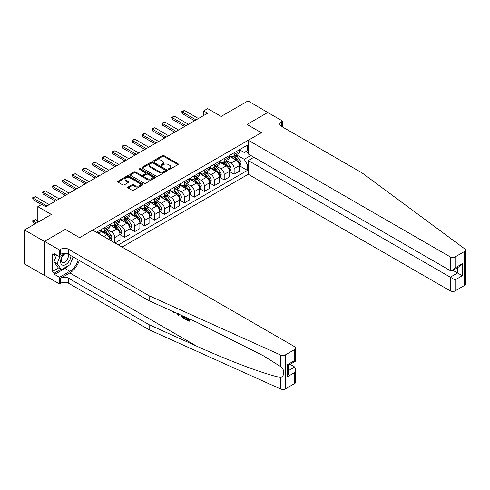 <?xml version="1.0" encoding="UTF-8"?>
<svg xmlns="http://www.w3.org/2000/svg" width="490" height="490" viewBox="0 0 490 490"><rect width="100%" height="100%" fill="white"/><g stroke="black" fill="none" stroke-linecap="round" stroke-linejoin="round"><path stroke-width="0.73" d="M168.585 169.399A0.772 0.447 0 0 0 169.675 169.399L177.968 164.609A1.103 0.637 0 0 0 178.293 164.156A1.103 0.637 0 0 0 177.968 163.709L163.917 155.593A1.103 0.637 0 0 0 162.355 155.593L154.056 160.383A0.772 0.447 0 0 0 153.829 160.696A0.772 0.447 0 0 0 154.056 161.014A0.772 0.447 0 0 0 155.152 161.014L156.224 160.395A3.534 2.04 0 0 1 161.222 160.395L162.392 161.069A3.534 2.04 0 0 1 163.427 162.515A3.534 2.04 0 0 1 162.392 163.954L161.32 164.573A0.772 0.447 0 0 0 161.094 164.891A0.772 0.447 0 0 0 161.32 165.204A0.772 0.447 0 0 0 162.411 165.204L163.489 164.585A3.534 2.04 0 0 1 168.487 164.585L169.656 165.265A3.534 2.04 0 0 1 170.692 166.704A3.534 2.04 0 0 1 169.656 168.15L168.585 168.768A0.772 0.447 0 0 0 168.358 169.081A0.772 0.447 0 0 0 168.585 169.399L168.585 168.768M128.08 187.058A1.103 0.637 0 0 0 127.755 187.511A1.103 0.637 0 0 0 128.08 187.958L132.018 190.236A1.103 0.637 0 0 0 133.58 190.236L142.798 184.914A1.103 0.637 0 0 0 143.117 184.467A1.103 0.637 0 0 0 142.798 184.013L128.741 175.898A1.103 0.637 0 0 0 127.18 175.898L117.968 181.22A1.103 0.637 0 0 0 117.643 181.674A1.103 0.637 0 0 0 117.968 182.121L122.727 184.871A1.103 0.637 0 0 0 124.288 184.871L128.233 182.592A1.103 0.637 0 0 0 128.558 182.145A1.103 0.637 0 0 0 128.233 181.692L125.869 180.332A2.952 1.703 0 0 1 125.005 179.126A2.952 1.703 0 0 1 126.83 177.545A2.952 1.703 0 0 1 130.046 177.919L139.301 183.26A2.952 1.703 0 0 1 140.165 184.467A2.952 1.703 0 0 1 138.345 186.041A2.952 1.703 0 0 1 135.124 185.673L133.58 184.779A1.103 0.637 0 0 0 132.018 184.779L128.08 187.058L128.08 187.958M267.914 112.571L248.026 100.909L221.18 116.412L207.656 108.602L203.681 110.899L207.656 113.196L45.778 206.651L41.803 204.355L37.822 206.651L37.822 222.27M44.388 241.441L44.547 275.337L44.547 241.35L65.268 229.387L44.388 241.441L24.5 229.963L51.346 214.461L37.822 206.651M267.914 112.388L247.034 124.448L261.348 132.71L79.588 237.656L65.268 229.387L79.588 237.656L92.671 230.098L294.723 346.749A3.375 1.948 0 0 1 295.709 348.127A3.375 1.948 0 0 1 294.723 349.505L285.296 354.95L285.296 388.931A3.375 1.948 180 0 1 280.831 389.091L149.15 329.758L68.606 283.257A5.623 3.246 0 0 0 60.656 283.257L59.462 283.949L44.547 275.337M156.304 176.216A1.103 0.637 0 0 0 157.866 176.216L167.078 170.9A1.103 0.637 0 0 0 167.402 170.446A1.103 0.637 0 0 0 167.078 169.993L153.027 161.884A1.103 0.637 0 0 0 151.465 161.884L142.247 167.2A1.103 0.637 0 0 0 141.929 167.654A1.103 0.637 0 0 0 142.247 168.101L156.304 176.216M139.864 169.565A0.772 0.447 0 0 1 140.648 169.675L154.92 177.913L145.726 183.223A1.103 0.637 0 0 1 144.164 183.223L130.107 175.114L130.107 174.207A1.103 0.637 0 0 0 129.783 174.661A1.103 0.637 0 0 0 130.107 175.114M130.107 174.207L134.052 171.935A1.103 0.637 0 0 1 135.614 171.935L141.31 175.224A1.103 0.637 0 0 0 142.872 175.224L145.487 173.717A1.103 0.637 0 0 0 145.812 173.264A1.103 0.637 0 0 0 145.487 172.811L139.558 169.387A0.772 0.447 0 0 1 139.332 169.068A0.772 0.447 0 0 1 139.803 168.658A0.772 0.447 0 0 1 140.648 168.756L154.938 177.006A1.103 0.637 0 0 1 155.263 177.454A1.103 0.637 0 0 1 154.938 177.907L154.938 177.006M44.388 275.429L24.5 263.945L24.5 229.963M122.102 247.089L248.265 174.256L450.316 290.907L450.316 277.175L457.55 272.991L457.55 267.614M239.432 149.726L244.247 152.506L247.432 150.669L247.432 145.114L96.45 232.278M247.432 150.669L248.265 150.185M248.265 164.334L247.432 164.818L244.247 159.305L236.339 154.736M239.432 165.755L247.432 170.373L247.432 164.818M247.432 170.373L118.323 244.908M203.681 110.899L203.681 115.493M245.919 151.545L248.265 152.898M244.247 159.305L250.849 155.489M110.048 240.131A4.502 2.597 -120 0 0 106.869 234.759L100.107 230.857M114.825 242.887L114.825 237.515A4.502 2.597 -120 0 0 111.647 232.003L107.077 229.369M114.985 242.979L119.995 240.088L119.995 234.532A4.502 2.597 -120 0 0 116.816 229.02L110.054 225.118M120.117 234.649L124.766 237.332L124.766 231.776A4.502 2.597 -120 0 0 121.587 226.264L117.018 223.624M124.766 237.332L129.942 234.349L129.942 228.787A4.502 2.597 -120 0 0 126.757 223.281L119.995 219.373M130.058 228.904L134.713 231.592L134.713 226.037A4.502 2.597 -120 0 0 131.528 220.525L126.959 217.885M134.713 231.592L139.883 228.61L139.883 223.048A4.502 2.597 -120 0 0 136.698 217.536L129.942 213.634M139.999 223.164L144.654 225.853L144.654 220.292A4.502 2.597 -120 0 0 141.475 214.785L136.906 212.146M144.654 225.853L149.824 222.864L149.824 217.309A4.502 2.597 -120 0 0 146.645 211.796L139.883 207.895M149.946 217.425L154.601 220.108L154.601 214.553A4.502 2.597 -120 0 0 151.416 209.04L146.847 206.406M154.601 220.108L159.771 217.125L159.771 211.57A4.502 2.597 -120 0 0 156.586 206.057L149.824 202.156M159.887 211.68L164.542 214.369L164.542 208.814A4.502 2.597 -120 0 0 161.363 203.301L156.794 200.661M164.542 214.369L169.712 211.386L169.712 205.825A4.502 2.597 -120 0 0 166.533 200.318L159.771 196.41M169.834 205.941L174.483 208.63L174.483 203.074A4.502 2.597 -120 0 0 171.304 197.562L166.735 194.922M174.483 208.63L179.659 205.641L179.659 200.085A4.502 2.597 -120 0 0 176.474 194.573L169.712 190.671M179.775 200.202L184.43 202.891L184.43 197.329A4.502 2.597 -120 0 0 181.245 191.823L176.676 189.183M184.43 202.891L189.599 199.902L189.599 194.346A4.502 2.597 -120 0 0 186.421 188.834L179.659 184.932M189.716 194.463L194.371 197.145L194.371 191.59A4.502 2.597 -120 0 0 191.192 186.078L186.623 183.444M194.371 197.145L199.54 194.163L199.54 188.607A4.502 2.597 -120 0 0 196.361 183.095L189.599 179.193M199.663 188.717L204.318 191.406L204.318 185.851A4.502 2.597 -120 0 0 201.133 180.338L196.564 177.699M204.318 191.406L209.487 188.423L209.487 182.862A4.502 2.597 -120 0 0 206.302 177.356L199.54 173.448M209.604 182.978L214.259 185.667L214.259 180.106A4.502 2.597 -120 0 0 211.08 174.599L206.511 171.959M214.259 185.667L219.428 182.678L219.428 177.123A4.502 2.597 -120 0 0 216.249 171.61L209.487 167.709M219.551 177.239L224.2 179.928L224.2 174.367A4.502 2.597 -120 0 0 221.021 168.854L216.451 166.22M224.2 179.928L229.375 176.939L229.375 171.384A4.502 2.597 -120 0 0 226.19 165.871L219.428 161.97M229.492 171.5L234.147 174.183L234.147 168.627A4.502 2.597 -120 0 0 230.962 163.115L226.392 160.481M234.147 174.183L239.316 171.2L239.316 165.645A4.502 2.597 -120 0 0 236.137 160.132L229.375 156.224M229.492 155.471L230.962 156.316A4.502 2.597 -120 0 0 233.216 156.543A4.502 2.597 -120 0 0 234.147 154.485L234.147 152.782M219.551 161.21L221.021 162.061A4.502 2.597 -120 0 0 223.269 162.282A4.502 2.597 -120 0 0 224.2 160.224L224.2 158.521M209.604 166.949L211.08 167.8A4.502 2.597 -120 0 0 213.328 168.021A4.502 2.597 -120 0 0 214.259 165.963L214.259 164.266M199.663 172.694L201.133 173.54A4.502 2.597 -120 0 0 203.381 173.766A4.502 2.597 -120 0 0 204.318 171.702L204.318 170.006M189.716 178.434L191.192 179.285A4.502 2.597 -120 0 0 193.44 179.505A4.502 2.597 -120 0 0 194.371 177.447L194.371 175.745M179.775 184.173L181.245 185.024A4.502 2.597 -120 0 0 183.499 185.245A4.502 2.597 -120 0 0 184.43 183.186L184.43 181.484M169.834 189.912L171.304 190.763A4.502 2.597 -120 0 0 173.552 190.984A4.502 2.597 -120 0 0 174.483 188.926L174.483 187.229M159.887 195.657L161.363 196.502A4.502 2.597 -120 0 0 163.611 196.729A4.502 2.597 -120 0 0 164.542 194.665L164.542 192.968M149.946 201.396L151.416 202.248A4.502 2.597 -120 0 0 153.664 202.468A4.502 2.597 -120 0 0 154.601 200.41L154.601 198.707M139.999 207.135L141.475 207.987A4.502 2.597 -120 0 0 143.723 208.207A4.502 2.597 -120 0 0 144.654 206.149L144.654 204.446M130.058 212.874L131.528 213.726A4.502 2.597 -120 0 0 133.782 213.946A4.502 2.597 -120 0 0 134.713 211.888L134.713 210.192M120.117 218.62L121.587 219.465A4.502 2.597 -120 0 0 123.835 219.692A4.502 2.597 -120 0 0 124.766 217.627L124.766 215.931M110.17 224.359L111.647 225.21A4.502 2.597 -120 0 0 113.894 225.431A4.502 2.597 -120 0 0 114.825 223.373L114.825 221.67M100.23 230.098L101.7 230.949A4.502 2.597 -120 0 0 103.947 231.17A4.502 2.597 -120 0 0 104.885 229.112L104.885 227.409M233.216 156.543L238.385 153.554A4.502 2.597 -120 0 0 239.316 151.496L239.316 149.799M223.269 162.282L228.438 159.299A4.502 2.597 -120 0 0 229.375 157.235L229.375 155.538M213.328 168.021L218.497 165.038A4.502 2.597 -120 0 0 219.428 162.98L219.428 161.277M203.381 173.766L208.556 170.777A4.502 2.597 -120 0 0 209.487 168.719L209.487 167.017M193.44 179.505L198.609 176.523A4.502 2.597 -120 0 0 199.54 174.458L199.54 172.762M183.499 185.245L188.668 182.262A4.502 2.597 -120 0 0 189.599 180.198L189.599 178.501M173.552 190.984L178.721 188.001A4.502 2.597 -120 0 0 179.659 185.943L179.659 184.24M163.611 196.729L168.781 193.74A4.502 2.597 -120 0 0 169.712 191.682L169.712 189.985M153.664 202.468L158.84 199.485A4.502 2.597 -120 0 0 159.771 197.421L159.771 195.724M143.723 208.207L148.893 205.224A4.502 2.597 -120 0 0 149.824 203.166L149.824 201.464M133.782 213.946L138.952 210.963A4.502 2.597 -120 0 0 139.883 208.905L139.883 207.203M123.835 219.692L129.005 216.703A4.502 2.597 -120 0 0 129.942 214.645L129.942 212.948M113.894 225.431L119.064 222.448A4.502 2.597 -120 0 0 119.995 220.384L119.995 218.687M103.947 231.17L109.123 228.187A4.502 2.597 -120 0 0 110.054 226.129L110.054 224.426M99.237 233.889A4.502 2.597 -120 0 0 100.107 231.868L100.107 230.165M168.891 169.509L169.656 169.068A3.534 2.04 0 0 0 170.692 167.623L170.692 166.704M163.427 162.515L163.427 163.433A3.534 2.04 0 0 1 162.392 164.873L161.627 165.314M177.968 163.709L177.968 164.609L163.917 156.512A1.103 0.637 0 0 0 162.355 156.512L154.368 161.124M167.066 170.906L153.027 162.803A1.103 0.637 0 0 0 151.465 162.803L142.265 168.113L142.247 167.2M165.124 170.759A0.772 0.447 0 0 0 165.351 170.446A0.772 0.447 0 0 0 165.124 170.128L152.788 163.011A0.772 0.447 0 0 0 151.698 163.011L150.565 163.66A3.534 2.04 0 0 0 149.53 165.106A3.534 2.04 0 0 0 150.565 166.545L158.999 171.414A3.534 2.04 0 0 0 163.997 171.414L165.124 170.759L165.124 171.678A0.772 0.447 0 0 0 165.351 171.365L165.351 170.446M149.53 165.106L149.53 166.024A3.534 2.04 0 0 0 150.565 167.464L150.565 166.545M165.124 171.678L163.997 172.333A3.534 2.04 0 0 1 158.999 172.333L150.565 167.464M130.12 175.12L134.052 172.854L134.052 171.935M145.812 173.264L145.812 174.183A1.103 0.637 0 0 1 145.487 174.63L142.872 176.143A1.103 0.637 0 0 1 141.31 176.143L135.614 172.854A1.103 0.637 0 0 0 134.052 172.854M147.227 178.642A2.952 1.703 0 0 0 150.448 179.009A2.952 1.703 0 0 0 152.268 177.435A2.952 1.703 0 0 0 151.404 176.229L148.145 174.348A1.103 0.637 0 0 0 146.584 174.348L143.968 175.855A1.103 0.637 0 0 0 143.644 176.308A1.103 0.637 0 0 0 143.968 176.755L147.227 178.642L147.227 179.561A2.952 1.703 0 0 0 150.448 179.928A2.952 1.703 0 0 0 152.268 178.354L152.268 177.435M143.644 176.308L143.644 177.227A1.103 0.637 0 0 0 143.968 177.674L143.968 176.755M147.227 179.561L143.968 177.674M140.165 184.467L140.165 185.385A2.952 1.703 0 0 1 138.345 186.96A2.952 1.703 0 0 1 135.124 186.592L133.58 185.698A1.103 0.637 0 0 0 132.018 185.698L128.092 187.97M125.005 179.126L125.005 180.044A2.952 1.703 0 0 0 125.869 181.251L125.869 180.332M128.221 182.605L125.869 181.251M142.78 184.926L128.741 176.817A1.103 0.637 0 0 0 127.18 176.817L117.98 182.133L117.968 181.22M239.316 165.828L240.272 165.277L241.068 162.98A2.983 1.721 -120 0 0 240.112 160.438L236.866 156.102A8.606 4.967 -120 0 0 235.923 154.975M232.695 158.141A8.606 4.967 -120 0 0 230.931 156.298M239.047 163.997L239.457 163.103A2.983 1.721 -120 0 0 238.606 161.314L235.353 156.971A8.606 4.967 -120 0 0 234.416 155.851M233.614 156.31A7.142 4.122 60 0 1 234.784 157.645L237.534 161.314M233.461 156.402A8.606 4.967 60 0 1 234.398 157.523L236.56 160.408M196.043 119.897L182.2 111.91L182.2 113.564L181.766 111.659L182.96 110.967L184.589 110.532L198.432 118.519M194.61 120.724L182.2 113.564M184.589 110.532L182.2 111.91L181.766 111.659M465.5 250.102L465.5 284.084A3.375 1.948 180 0 1 464.514 285.462L464.514 251.48A3.375 1.948 0 0 0 465.5 250.102A3.375 1.948 0 0 0 464.783 248.902L362.018 172.872L281.474 126.377A5.623 3.246 180 0 1 279.827 124.08A5.623 3.246 180 0 1 281.474 121.783L282.669 121.091L267.754 112.48L247.034 124.448L261.348 132.71L248.265 140.269L248.265 154.001L450.316 270.651L450.316 256.919A3.375 1.948 0 0 0 455.088 256.919L464.514 251.48M253.912 157.259L248.265 160.524L455.088 279.931L455.088 290.907L464.514 285.462M248.265 160.524L248.265 174.256M282.669 121.091L282.669 127.063M248.265 140.269L450.316 256.919M455.088 290.907A3.375 1.948 180 0 1 450.316 290.907M452.895 270.302L462.327 275.748L455.088 279.931M455.088 256.919L455.088 267.895L452.699 270.413L450.316 270.651M455.088 267.895L462.327 263.718L459.939 266.235L452.699 270.413M188.393 319.756L186.175 318.476L185.698 318.745L188.393 320.301L188.393 318.604L187.437 318.053M189.067 318.788L189.067 321.324L189.422 321.122A14.651 8.459 120 0 0 189.679 319.063M184.663 316.803L184.663 318.782L185.018 318.574A14.651 8.459 120 0 0 185.232 317.061M149.15 329.758L149.15 324.729L68.606 278.228A5.623 3.246 0 0 0 60.656 278.228L69.843 272.924A14.651 8.459 120 0 0 79.276 260.46M149.15 324.729L196.606 346.112C229.969 361.289 266.799 375.009 280.831 377.496C284.733 375.983 284.733 369.472 280.831 366.704L263.332 355.752L196.606 322.181L149.15 300.799L68.606 254.304A5.623 3.246 0 0 0 60.656 254.304L60.656 249.275L59.462 249.961L44.547 241.35M179.083 314.286L178.648 315.309L179.389 314.427M149.15 300.799L149.15 295.77L68.606 249.275A5.623 3.246 0 0 0 60.656 249.275M294.723 383.492L294.723 372.516L295.709 369.191L295.709 382.114A3.375 1.948 180 0 1 294.723 383.492L285.296 388.931M280.831 366.704L280.831 355.103L149.15 295.77M68.459 265.617A12.654 7.307 -60 0 1 64.95 268.471L54.568 274.461L54.568 272.991L60.895 269.341M55.842 254.531L54.568 255.266L52.185 253.887L52.185 271.613L54.568 272.991M54.568 255.266L54.568 253.796L59.462 256.619L59.462 249.961M59.462 283.949L59.462 277.285L69.843 271.295A12.654 7.307 120 0 0 78.198 259.835M54.568 274.461L59.462 277.285M290.062 364.315L294.723 367.004L295.709 369.191M65.103 253.361L59.462 256.619M280.831 355.103A3.375 1.948 0 0 0 285.296 354.95M73.304 257.011A12.654 7.307 -60 0 1 70.97 262.309M52.185 271.613L58.506 267.963M294.723 372.516L287.483 376.694L288.469 373.368L288.469 365.234L295.709 361.05L295.709 348.127M287.483 376.694L287.483 364.664C288.769 365.405 288.769 365.405 287.483 364.664L294.723 360.481C296.009 361.228 296.009 361.228 294.723 360.481L294.723 349.505M173.515 311.781L173.999 311.995M175.2 312.54L173.527 312.424L172.284 311.224M178.648 315.309L177.888 314.868L177.515 313.582M178.103 313.845L178.268 314.451L178.593 313.625M184.663 318.782L182.182 317.275L180.902 315.107M181.57 315.407L182.231 316.632L183.989 317.759L183.989 316.497M182.231 316.632L182.721 316.344L183.493 316.926L183.021 317.195M183.989 317.214L183.493 316.926M189.067 321.324L185.698 319.382L185.698 318.745M229.375 171.567L230.325 171.016L231.121 168.719A2.983 1.721 -120 0 0 230.171 166.177L226.919 161.841A8.606 4.967 -120 0 0 225.982 160.72M222.748 163.887A8.606 4.967 -120 0 0 220.99 162.043M229.1 169.742L229.516 168.848A2.983 1.721 -120 0 0 228.659 167.053L225.412 162.717A8.606 4.967 -120 0 0 224.469 161.59M223.667 162.049A7.142 4.122 60 0 1 224.843 163.384L227.593 167.059M223.514 162.141A8.606 4.967 60 0 1 224.457 163.268L226.613 166.147M219.428 177.307L220.384 176.755L221.18 174.458A2.983 1.721 -120 0 0 220.231 171.923L216.978 167.58A8.606 4.967 -120 0 0 216.041 166.459M212.807 169.626A8.606 4.967 -120 0 0 211.043 167.782M219.159 175.481L219.569 174.587A2.983 1.721 -120 0 0 218.718 172.792L215.465 168.456A8.606 4.967 -120 0 0 214.528 167.329M213.726 167.794A7.142 4.122 60 0 1 214.902 169.124L217.652 172.799M213.573 167.88A8.606 4.967 60 0 1 214.51 169.007L216.672 171.892M209.487 183.046L210.443 182.494L211.233 180.198A2.983 1.721 -120 0 0 210.284 177.662L207.031 173.325A8.606 4.967 -120 0 0 206.094 172.198M202.86 175.365A8.606 4.967 -120 0 0 201.102 173.521M209.212 181.22L209.628 180.326A2.983 1.721 -120 0 0 208.771 178.532L205.524 174.195A8.606 4.967 -120 0 0 204.581 173.068M203.785 173.534A7.142 4.122 60 0 1 204.955 174.869L207.705 178.538M203.632 173.619A8.606 4.967 60 0 1 204.569 174.746L206.731 177.631M186.102 125.642L172.26 117.649L172.26 119.303L171.819 117.398L173.013 116.706L174.642 116.271L188.485 124.264M184.669 126.469L172.26 119.303M174.642 116.271L172.26 117.649L171.819 117.398M176.155 131.381L162.312 123.388L162.312 125.042L161.878 123.137L164.701 122.01L178.544 130.003M174.722 132.208L162.312 125.042M164.701 122.01L162.312 123.388L161.878 123.137M166.214 137.12L152.372 129.133L152.372 130.781L151.937 128.876L154.76 127.755L168.597 135.742M164.781 137.947L152.372 130.781M154.76 127.755L152.372 129.133L151.937 128.876M199.54 188.791L200.496 188.24L201.292 185.943A2.983 1.721 -120 0 0 200.343 183.401L197.09 179.064A8.606 4.967 -120 0 0 196.153 177.937M192.919 181.104A8.606 4.967 -120 0 0 191.155 179.26M199.271 186.966L199.681 186.065A2.983 1.721 -120 0 0 198.83 184.277L195.577 179.934A8.606 4.967 -120 0 0 194.64 178.813M193.838 179.273A7.142 4.122 60 0 1 195.014 180.608L197.764 184.277M193.685 179.364A8.606 4.967 60 0 1 194.622 180.485L196.784 183.37M156.267 142.86L142.431 134.873L142.431 136.526L141.99 134.621L143.184 133.929L144.813 133.494L158.656 141.488M154.84 143.686L142.431 136.526M144.813 133.494L142.431 134.873L141.99 134.621M63.957 254.022A7.313 4.22 120 0 0 60.595 261.06A7.313 4.22 120 0 0 63.161 265.262A7.313 4.22 120 0 0 70.915 255.633M66.242 253.489A5.004 2.891 120 0 0 61.887 257.421A5.004 2.891 120 0 0 62.304 262.389A5.004 2.891 120 0 0 63.032 262.615A5.004 2.891 120 0 0 67.577 258.996A5.004 2.891 120 0 0 67.387 253.765M73.077 256.882L70.039 264.704L61.452 269.665L58.267 267.828L53.974 261.715L56.595 254.965M61.452 269.665L57.158 263.553L59.958 256.331M53.974 261.715L57.158 263.553M189.599 194.53L190.555 193.979L191.351 191.682A2.983 1.721 -120 0 0 190.396 189.146L187.149 184.804A8.606 4.967 -120 0 0 186.206 183.683M182.978 186.849A8.606 4.967 -120 0 0 181.214 185.006M189.33 192.705L189.74 191.811A2.983 1.721 -120 0 0 188.889 190.016L185.637 185.679A8.606 4.967 -120 0 0 184.699 184.552M183.897 185.018A7.142 4.122 60 0 1 185.067 186.347L187.817 190.022M183.744 185.104A8.606 4.967 60 0 1 184.681 186.231L186.843 189.115M146.326 148.605L132.484 140.612L132.484 142.265L132.049 140.361L133.243 139.668L134.873 139.233L148.715 147.227M144.893 149.432L132.484 142.265M134.873 139.233L132.484 140.612L132.049 140.361M179.659 200.269L180.608 199.718L181.404 197.421A2.983 1.721 -120 0 0 180.455 194.885L177.202 190.543A8.606 4.967 -120 0 0 176.265 189.422M173.031 192.588A8.606 4.967 -120 0 0 171.273 190.745M179.383 198.444L179.793 197.55A2.983 1.721 -120 0 0 178.942 195.755L175.696 191.418A8.606 4.967 -120 0 0 174.752 190.292M173.95 190.757A7.142 4.122 60 0 1 175.126 192.086L177.876 195.761M173.797 190.843A8.606 4.967 60 0 1 174.74 191.97L176.896 194.855M136.385 154.344L122.543 146.351L122.543 148.005L122.102 146.1L124.926 144.973L138.768 152.966M134.952 155.171L122.543 148.005M124.926 144.973L122.543 146.351L122.102 146.1M169.712 206.008L170.667 205.457L171.463 203.166A2.983 1.721 -120 0 0 170.514 200.624L167.262 196.288A8.606 4.967 -120 0 0 166.324 195.161M163.09 198.328A8.606 4.967 -120 0 0 161.326 196.484M169.442 204.183L169.852 203.289A2.983 1.721 -120 0 0 169.001 201.5L165.749 197.158A8.606 4.967 -120 0 0 164.811 196.037M164.009 196.496A7.142 4.122 60 0 1 165.185 197.831L167.935 201.5M163.856 196.588A8.606 4.967 60 0 1 164.793 197.709L166.955 200.594M126.438 160.083L112.596 152.096L112.596 153.75L112.161 151.839L114.985 150.718L128.827 158.705M125.005 160.91L112.596 153.75M114.985 150.718L112.596 152.096L112.161 151.839M159.771 211.754L160.726 211.202L161.516 208.905A2.983 1.721 -120 0 0 160.567 206.364L157.315 202.027A8.606 4.967 -120 0 0 156.377 200.9M153.143 204.073A8.606 4.967 -120 0 0 151.386 202.223M159.495 209.928L159.911 209.034A2.983 1.721 -120 0 0 159.054 207.239L155.808 202.897A8.606 4.967 -120 0 0 154.865 201.776M154.068 202.235A7.142 4.122 60 0 1 155.238 203.571L157.988 207.239M153.915 202.327A8.606 4.967 60 0 1 154.852 203.448L157.014 206.333M116.498 165.828L102.655 157.835L102.655 159.489L102.22 157.584L103.408 156.892L105.044 156.457L118.88 164.45M115.064 166.649L102.655 159.489M105.044 156.457L102.655 157.835L102.22 157.584M149.824 217.493L150.779 216.941L151.575 214.645A2.983 1.721 -120 0 0 150.626 212.109L147.374 207.766A8.606 4.967 -120 0 0 146.437 206.645M143.203 209.812A8.606 4.967 -120 0 0 141.439 207.968M149.554 215.667L149.965 214.773A2.983 1.721 -120 0 0 149.113 212.979L145.861 208.642A8.606 4.967 -120 0 0 144.924 207.515M144.121 207.981A7.142 4.122 60 0 1 145.297 209.31L148.047 212.985M143.968 208.066A8.606 4.967 60 0 1 144.905 209.193L147.067 212.078M106.551 171.567L92.714 163.574L92.714 165.228L92.273 163.323L93.468 162.631L95.097 162.196L108.939 170.189M105.123 172.394L92.714 165.228M95.097 162.196L92.714 163.574L92.273 163.323M139.883 223.232L140.838 222.681L141.635 220.384A2.983 1.721 -120 0 0 140.679 217.848L137.433 213.505A8.606 4.967 -120 0 0 136.49 212.384M133.262 215.551A8.606 4.967 -120 0 0 131.498 213.707M139.613 221.407L140.024 220.512A2.983 1.721 -120 0 0 139.172 218.718L135.92 214.381A8.606 4.967 -120 0 0 134.983 213.254M134.18 213.72A7.142 4.122 60 0 1 135.35 215.049L138.1 218.724M134.027 213.805A8.606 4.967 60 0 1 134.964 214.932L137.126 217.817M96.61 177.307L82.767 169.313L82.767 170.967L82.332 169.062L85.156 167.935L98.998 175.928M95.176 178.133L82.767 170.967M85.156 167.935L82.767 169.313L82.332 169.062M129.942 228.971L130.891 228.426L131.688 226.129A2.983 1.721 -120 0 0 130.738 223.587L127.486 219.251A8.606 4.967 -120 0 0 126.549 218.124M123.315 221.29A8.606 4.967 -120 0 0 121.557 219.446M129.666 227.146L130.077 226.251A2.983 1.721 -120 0 0 129.225 224.463L125.979 220.12A8.606 4.967 -120 0 0 125.036 218.999M124.233 219.459A7.142 4.122 60 0 1 125.409 220.794L128.16 224.463M124.08 219.551A8.606 4.967 60 0 1 125.024 220.672L127.18 223.556M86.669 183.046L72.826 175.059L72.826 176.712L72.385 174.801L75.209 173.681L89.051 181.668M85.236 183.873L72.826 176.712M75.209 173.681L72.826 175.059L72.385 174.801M119.995 234.716L120.95 234.165L121.747 231.868A2.983 1.721 -120 0 0 120.797 229.326L117.545 224.99A8.606 4.967 -120 0 0 116.608 223.863M113.374 227.035A8.606 4.967 -120 0 0 111.61 225.192M119.725 232.891L120.136 231.997A2.983 1.721 -120 0 0 119.284 230.202L116.032 225.859A8.606 4.967 -120 0 0 115.095 224.739M114.293 225.198A7.142 4.122 60 0 1 115.462 226.533L118.219 230.202M114.139 225.29A8.606 4.967 60 0 1 115.077 226.411L117.239 229.296M76.722 188.791L62.879 180.798L62.879 182.452L62.444 180.547L63.639 179.855L65.268 179.42L79.111 187.413M75.289 189.618L62.879 182.452M65.268 179.42L62.879 180.798L62.444 180.547M110.33 240.296L111.01 239.904L111.8 237.607A2.983 1.721 -120 0 0 110.85 235.071L107.598 230.729A8.606 4.967 -120 0 0 106.661 229.608M103.427 232.775A8.606 4.967 -120 0 0 101.669 230.931M109.778 238.63L110.195 237.736A2.983 1.721 -120 0 0 109.337 235.941L106.091 231.605A8.606 4.967 -120 0 0 105.148 230.478M104.352 230.943A7.142 4.122 60 0 1 105.522 232.272L108.272 235.947M104.199 231.029A8.606 4.967 60 0 1 105.136 232.156L107.298 235.041M66.781 194.53L52.938 186.537L52.938 188.191L52.504 186.286L53.692 185.594L55.327 185.159L69.163 193.152M65.348 195.357L52.938 188.191M55.327 185.159L52.938 186.537L52.504 186.286M56.834 200.269L42.998 192.276L42.998 193.93L42.557 192.025L45.38 190.904L59.223 198.891M55.407 201.096L42.998 193.93M45.38 190.904L42.998 192.276L42.557 192.025M37.822 220.984L35.439 219.606L33.05 220.984L36.554 223.005M33.05 222.638L32.616 220.733L33.05 220.984L33.05 222.638L35.121 223.832M32.616 220.733L35.439 219.606M46.893 206.008L33.05 198.021L33.05 199.675L32.616 197.764L35.439 196.643L49.282 204.63M41.485 204.538L33.05 199.675M35.439 196.643L33.05 198.021L32.616 197.764M103.806 236.529L106.869 234.759M111.647 232.003L116.816 229.02M121.587 226.264L126.757 223.281M131.528 220.525L136.698 217.536M141.475 214.785L146.645 211.796M151.416 209.04L156.586 206.057M161.363 203.301L166.533 200.318M171.304 197.562L176.474 194.573M181.245 191.823L186.421 188.834M191.192 186.078L196.361 183.095M201.133 180.338L206.302 177.356M211.08 174.599L216.249 171.61M221.021 168.854L226.19 165.871M230.962 163.115L236.137 160.132M234.147 154.485L239.316 151.496M234.147 168.627L239.316 165.645M224.2 174.367L229.375 171.384M224.2 160.224L229.375 157.235M214.259 180.106L219.428 177.123M214.259 165.963L219.428 162.98M204.318 185.851L209.487 182.862M204.318 171.702L209.487 168.719M194.371 191.59L199.54 188.607M194.371 177.447L199.54 174.458M184.43 197.329L189.599 194.346M184.43 183.186L189.599 180.198M174.483 203.074L179.659 200.085M174.483 188.926L179.659 185.943M164.542 208.814L169.712 205.825M164.542 194.665L169.712 191.682M154.601 214.553L159.771 211.57M154.601 200.41L159.771 197.421M144.654 220.292L149.824 217.309M144.654 206.149L149.824 203.166M134.713 226.037L139.883 223.048M134.713 211.888L139.883 208.905M124.766 231.776L129.942 228.787M124.766 217.627L129.942 214.645M114.825 237.515L119.995 234.532M114.825 223.373L119.995 220.384M104.885 229.112L110.054 226.129M97.92 233.13L100.107 231.868M169.656 169.068L169.656 168.15M161.32 165.204L161.32 164.573M162.392 164.873L162.392 163.954M154.056 161.014L154.056 160.383M162.355 156.512L162.355 155.593M163.917 156.512L163.917 155.593M151.465 162.803L151.465 161.884M153.027 162.803L153.027 161.884M167.078 170.9L167.078 169.993M158.999 172.333L158.999 171.414M163.997 172.333L163.997 171.414M135.614 172.854L135.614 171.935M141.31 176.143L141.31 175.224M142.872 176.143L142.872 175.224M145.487 174.63L145.487 173.717M140.648 169.675L140.648 168.756M132.018 185.698L132.018 184.779M133.58 185.698L133.58 184.779M135.124 186.592L135.124 185.673M128.233 182.592L128.233 181.692M127.18 176.817L127.18 175.898M128.741 176.817L128.741 175.898M142.798 184.914L142.798 184.013M239.096 164.162L241.043 163.035M235.353 156.971L236.866 156.102M233.007 158.325L234.398 157.523M238.606 161.314L240.112 160.438M238.367 162.478L239.457 163.103M462.327 263.718L462.327 275.748M281.474 126.377L281.474 121.783M196.606 346.112L69.843 272.924M68.606 254.304L68.606 249.275M68.606 278.228L68.606 283.257M280.831 389.091L280.831 377.496M60.656 278.228L60.656 283.257M64.95 268.471L69.843 271.295M288.469 370.612L294.723 367.004M229.149 169.901L231.102 168.774M225.412 162.717L226.919 161.841M223.066 164.064L224.457 163.268M228.659 167.053L230.171 166.177M228.426 168.217L229.516 168.848M219.208 175.647L221.162 174.52M215.465 168.456L216.978 167.58M213.119 169.81L214.51 169.007M218.718 172.792L220.231 171.923M218.479 173.956L219.569 174.587M209.261 181.386L211.214 180.259M205.524 174.195L207.031 173.325M203.179 175.549L204.569 174.746M208.771 178.532L210.284 177.662M208.538 179.701L209.628 180.326M199.32 187.125L201.274 185.998M195.577 179.934L197.09 179.064M193.238 181.288L194.622 180.485M198.83 184.277L200.343 183.401M198.591 185.441L199.681 186.065M189.379 192.864L191.327 191.737M185.637 185.679L187.149 184.804M183.291 187.033L184.681 186.231M188.889 190.016L190.396 189.146M188.65 191.18L189.74 191.811M179.432 198.609L181.386 197.482M175.696 191.418L177.202 190.543M173.35 192.772L174.74 191.97M178.942 195.755L180.455 194.885M178.709 196.919L179.793 197.55M169.491 204.348L171.445 203.221M165.749 197.158L167.262 196.288M163.403 198.511L164.793 197.709M169.001 201.5L170.514 200.624M168.762 202.664L169.852 203.289M159.544 210.088L161.498 208.961M155.808 202.897L157.315 202.027M153.462 204.25L154.852 203.448M159.054 207.239L160.567 206.364M158.821 208.403L159.911 209.034M149.603 215.833L151.557 214.7M145.861 208.642L147.374 207.766M143.521 209.996L144.905 209.193M149.113 212.979L150.626 212.109M148.874 214.142L149.965 214.773M139.662 221.572L141.61 220.445M135.92 214.381L137.433 213.505M133.574 215.735L134.964 214.932M139.172 218.718L140.679 217.848M138.933 219.881L140.024 220.512M129.715 227.311L131.669 226.184M125.979 220.12L127.486 219.251M123.633 221.474L125.024 220.672M129.225 224.463L130.738 223.587M128.993 225.627L130.077 226.251M119.774 233.05L121.728 231.923M116.032 225.859L117.545 224.99M113.686 227.213L115.077 226.411M119.284 230.202L120.797 229.326M119.046 231.366L120.136 231.997M109.827 238.795L111.781 237.662M106.091 231.605L107.598 230.729M103.745 232.958L105.136 232.156M109.337 235.941L110.85 235.071M109.105 237.105L110.195 237.736M175.549 312.351L175.077 312.62"/></g></svg>
